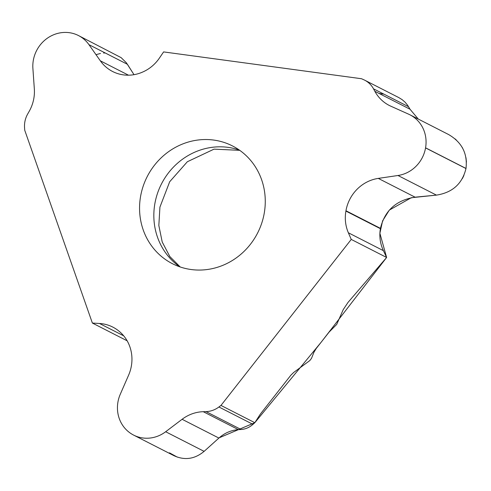 <?xml version="1.0" encoding="UTF-8"?>
<svg xmlns="http://www.w3.org/2000/svg" width="491" height="491" viewBox="0 0 491 491"><rect width="100%" height="100%" fill="white"/><g stroke="black" fill="none" stroke-linecap="round" stroke-linejoin="round"><path stroke-width="0.74" d="M191.116 269.522A66.095 61.989 -63 0 0 261.685 223.307A66.095 61.989 -63 0 0 232.458 145.925A66.095 61.989 -63 0 0 161.551 157.47A66.095 61.989 -63 0 0 143.212 229.898A66.095 61.989 -63 0 0 172.366 263.667A66.095 61.989 -63 0 0 191.116 269.522M425.568 147.822L425.556 147.908A32.431 30.417 117 0 1 397.98 175.496L378.291 178.399A38.034 35.671 -63 0 0 345.959 210.756L345.903 211.081A38.034 35.671 -63 0 0 348.365 232.777L351.249 239.418L220.975 405.425L218.912 406.984A23.194 21.751 117 0 1 206.024 411.611L203.249 411.697A38.034 35.671 -63 0 0 182.106 419.289L165.657 431.742A32.431 30.417 117 0 1 133.607 435.094A32.431 30.417 117 0 1 128.378 431.65L128.311 431.601A32.431 30.417 117 0 1 120.295 394.218L128.605 375.173A38.034 35.671 -63 0 0 119.203 331.333L118.963 331.137A38.034 35.671 -63 0 0 112.826 327.104A38.034 35.671 -63 0 0 99.495 323.483L92.376 323.053L24.728 130.225L24.55 127.66A23.194 21.751 117 0 1 27.711 113.949L29.153 111.408A38.034 35.671 -63 0 0 34.333 88.92L32.897 68.445A32.431 30.417 117 0 1 53.292 34.91L53.366 34.879A32.431 30.417 117 0 1 78.48 35.555A32.431 30.417 117 0 1 88.957 44.669L100.336 60.816A38.034 35.671 -63 0 0 112.623 71.508A38.034 35.671 -63 0 0 142.077 72.3L142.372 72.171A38.034 35.671 -63 0 0 159.372 58.128L163.607 51.911L361.529 78.738L363.77 79.745A23.194 21.751 117 0 1 364.696 80.186A23.194 21.751 117 0 1 373.504 88.828L374.836 91.283A38.034 35.671 -63 0 0 389.283 105.455A38.034 35.671 -63 0 0 390.799 106.179L408.678 114.2A32.431 30.417 117 0 1 409.973 114.82A32.431 30.417 117 0 1 425.568 147.822L465.99 168.45C467.708 153.579 461.89 142.261 448.547 134.509L409.973 114.82M133.607 435.094L173.967 455.691C184.684 460.595 194.731 459.153 204.115 451.364L218.894 438.064C224.651 432.97 231.163 430.165 238.43 429.65L241.056 429.49C245.482 429.177 249.453 427.465 252.963 424.359L254.817 422.696L220.975 405.425M254.817 422.696L259.671 415.159A11.594 3.94 -50.4 0 1 261.402 412.741L290.875 375.185L293.667 372.466L309.803 360.584L311.49 358.375L313.878 352.397L316.21 348.524L329.087 332.119L336.697 324.428L343.221 309.625L348.039 302.382L386.626 257.474L383.397 250.655C380.126 243.604 379.126 236.281 380.39 228.683L380.445 228.358C384.748 210.51 396.292 200.119 415.085 197.179L436.438 195.123C452.463 192.613 462.307 183.751 465.977 168.536L465.99 168.45M351.249 239.418L386.626 257.474M92.376 323.053L127.138 340.797M409.973 109.168L418.283 119.061L410.016 109.235L407.499 105.099L405.044 102.159L402.129 99.642L398.833 97.611M127.249 64.045L134.006 74.675L126.359 62.774L121.142 57.643L78.48 35.555M96.003 54.661L100.489 53.464M103.595 53.04L105.178 52.948M379.144 93.48L383.888 94.131M373.504 88.828L408.53 106.707L409.629 108.579M455.12 138.898L456.207 139.867M462.191 147.361L462.639 148.165M465.971 157.672L466.438 162.079M466.137 167.541L465.855 169.199M463.903 175.496L462.424 178.491M436.787 195.087L411.298 197.726L389.338 210.08L382.593 220.882L379.887 233.286L386.626 257.474L321.231 342.135L254.817 422.696L219.182 437.806M182.106 419.289L218.894 438.064L204.115 451.364L165.657 431.742M177.343 457.133L169.469 452.825M239.344 150.062A66.095 61.989 -63 0 0 172.82 167.769A66.095 61.989 -63 0 0 157.494 237.19A66.095 61.989 -63 0 0 179.761 266.816M100.336 60.816L128.489 75.184M88.957 44.669L127.408 64.296M203.249 411.697L238.43 429.65M206.024 411.611L241.056 429.49M218.912 406.984L252.963 424.359M99.495 323.483L123.714 335.844M374.836 91.283L410.016 109.235M348.365 232.777L383.397 250.655M345.903 211.081L380.39 228.683M345.959 210.756L380.445 228.358M378.291 178.399L415.085 197.179M397.98 175.496L436.438 195.123M425.556 147.908L465.977 168.536M239.718 150.332L214.033 149.147L187.347 161.742L169.683 181.75L159.925 207.122L158.839 225.504L162.214 241.995L169.825 256.529L180.197 266.963M398.821 97.605L364.696 80.186"/></g></svg>
